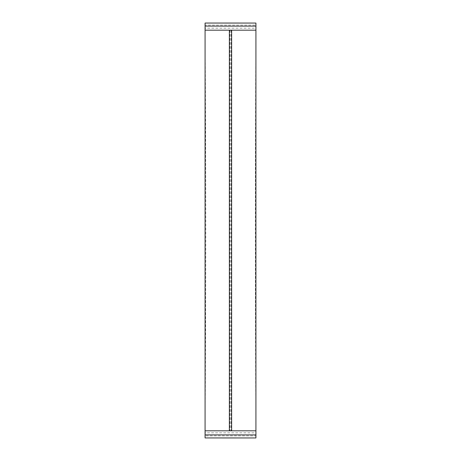 <?xml version="1.0" encoding="UTF-8"?>
<svg xmlns="http://www.w3.org/2000/svg" width="461" height="461" viewBox="0 0 461 461"><rect width="100%" height="100%" fill="white"/><g stroke="black" fill="none" stroke-linecap="round" stroke-linejoin="round"><path stroke-width="0.35" stroke-dasharray="2.31 1.73" d="M205.082 28.156L205.082 30.178L255.918 30.178L255.924 28.167L205.082 28.156L205.082 23.05M255.924 28.167L255.924 25.119L205.082 25.101M255.924 23.062L255.924 25.119M255.918 30.178C255.152 163.724 255.152 297.264 255.918 430.81L205.082 430.81L205.076 432.833L255.918 432.844L255.918 437.95M205.076 432.833L205.076 435.881L255.918 435.899M255.918 430.81L255.918 432.844M205.076 437.938L205.076 435.881M205.082 30.178C205.992 163.724 205.992 297.264 205.082 430.81M231.03 30.178L231.03 430.81M229.97 30.178L229.97 430.81"/><path stroke-width="0.69" d="M205.082 26.098L255.924 26.116L255.924 23.062L205.082 23.05L205.082 30.178L255.918 30.178L255.924 26.116M255.918 434.902L205.076 434.884L205.076 437.938L255.918 437.95L255.918 430.81L205.082 430.81L205.076 434.884M205.082 30.178L205.082 430.81M255.918 30.178L255.918 430.81M229.365 30.178L229.365 430.81M231.635 30.178L231.635 430.81"/></g></svg>
